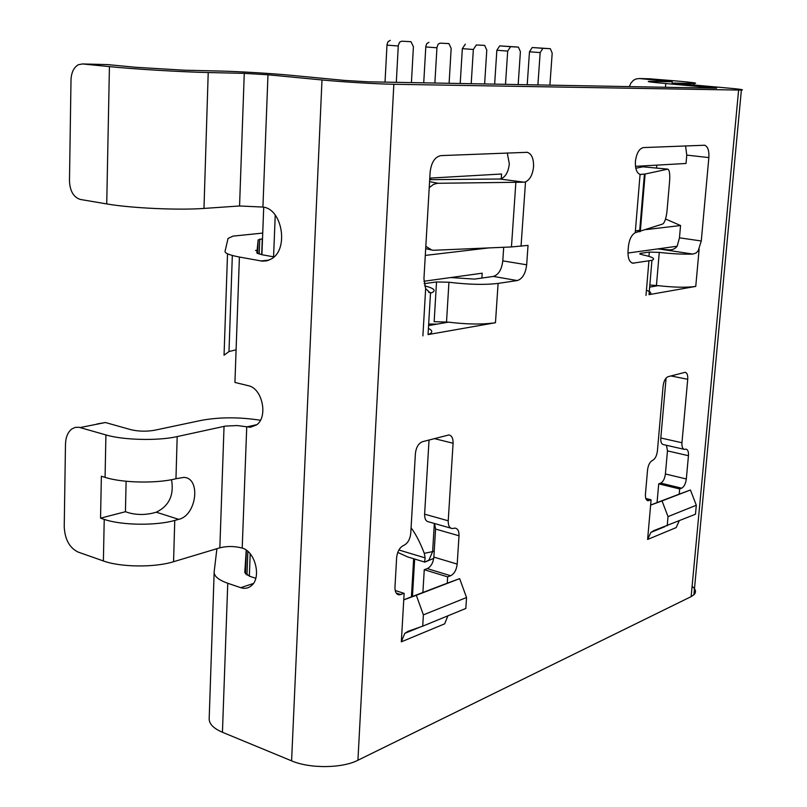 <?xml version="1.0" encoding="UTF-8"?>
<svg xmlns="http://www.w3.org/2000/svg" width="807" height="807" viewBox="0 0 807 807"><rect width="100%" height="100%" fill="white"/><g stroke="black" fill="none" stroke-linecap="round" stroke-linejoin="round"><path stroke-width="1.21" d="M549.9 85.149L552.19 53.151L550.344 48.713L542.899 48.319L540.165 52.596L537.906 84.927M527.213 84.735L529.483 51.779L532.216 47.522L542.899 48.319M550.122 48.682L532.216 47.522M105.919 434.923L78.915 427.256L75.172 427.407L71.762 429.021C67.808 432.179 65.71 437.263 65.478 444.294L64.227 526.739C64.873 539.369 69.493 547.812 78.087 552.069L103.387 560.956L104.224 519.385C121.524 525.377 155.973 525.851 174.756 520.434L178.74 519.345C196.686 515.461 201.215 477.673 183.714 477.401L175.966 478.722C157.093 483.625 122.462 483.01 105.071 477.371L105.919 434.923C123.41 440.188 158.222 440.965 177.177 436.587L225.385 426.086L237.157 425.551L250.402 427.276L256.485 424.956C268.398 416.997 262.376 388.187 248.274 385.696L234.928 382.437L239.407 257.03C229.602 255.163 224.81 253.257 225.052 251.32L228.048 238.448L233.011 236.118L262.729 233.082M414.657 559.039L412.458 596.444M411.419 596.837L413.658 558.737M107.644 64.6L135.526 67.274L184.218 70.199L220.442 71.056C238.983 71.48 271.626 73.447 290.631 75.273L344.317 80.397L367.942 81.81L716.626 88.205L665.775 83.525L665.452 87.267M216.912 548.689L214.168 571.749C213.865 576.097 218.394 579.93 227.756 583.259L240.728 587.688C244.763 588.979 248.324 588.313 251.431 585.66C261.7 577.641 255.264 551.443 242.211 548.084L246.73 426.903L256.868 424.653M246.226 550.112L244.793 572.405L249.444 576.188L255.779 578.296M214.148 572.587L209.195 718.27C208.852 723.647 213.27 728.307 222.439 732.272L291.589 760.85C309.838 768.758 342.198 768.405 357.935 760.234L691.135 596.625L738.607 90.061L393.846 84.271L357.935 760.234M291.589 760.85L321.993 79.964L267.985 74.779L244.269 73.356L208.216 72.539C182.523 72.015 133.801 69.109 109.429 66.618L82.556 63.945L78.45 64.691C73.841 67.324 71.359 72.398 71.006 79.903L69.473 180.96C69.977 191.138 73.588 197.301 80.317 199.45L106.726 203.929C130.673 208.145 178.599 210.334 203.969 208.428L239.558 205.977L262.921 207.066L267.985 74.779M239.407 257.03L262.436 261.175L267.137 260.762L271.555 258.805C288.997 249.161 282.279 208.771 262.921 207.066M105.071 477.371L101.369 476.231L100.552 518.165L125.428 511.719L126.114 481.254M96.951 423.998L105.374 422.515L131.016 429.717C138.552 431.452 146.37 431.644 154.45 430.272L201.498 420.336C219.736 417.027 239.366 416.997 260.409 420.255M125.428 511.719L129.09 512.899C136.544 514.866 144.282 514.987 152.281 513.262L156.286 512.203C169.117 505.918 174.201 495.074 171.528 479.691M104.224 519.385L100.552 518.165M236.088 349.804L228.986 351.57L224.053 355.211L227.524 253.812M103.387 560.956C120.586 567.311 154.863 567.634 173.566 561.712L219.847 547.812C227.281 545.996 234.736 546.087 242.211 548.084M646.104 229.602L680.553 225.526L679.464 237.823L677.184 246.226L627.957 253.035M428.678 324.01L436.95 324.142M430.746 179.658L430.837 178.054M488.76 247.92L425.299 255.416M429.223 187.708L433.389 184.44L437.414 183.29L524.025 182.19L499.715 179.003L429.687 179.668M424.593 285.809C434.358 288.351 436.627 290.702 431.402 292.86L430.292 292.981L425.652 288.624L423.937 278.818L430.121 172.224C431.311 162.358 434.912 156.82 440.935 155.61L527.253 152.311C531.672 153.865 533.76 158.686 533.548 166.797C532.67 174.675 529.987 179.709 525.508 181.888L524.025 182.19M450.73 277.558L474.587 279.101L493.349 276.428L517.267 280.554C522.422 278.919 525.559 273.664 526.668 264.797L528.03 245.378L511.456 246.942L434.146 250.261L431.937 250.099L425.824 246.327M507.27 152.977L509.318 163.791C508.471 171.598 505.777 176.582 501.258 178.73L499.715 179.003M501.258 178.73L501.571 174.009L429.778 178.115M517.267 280.554L498.101 283.408C484.805 284.992 468.423 284.599 448.944 282.238L436.526 281.946L424.149 283.681M679.464 237.823L701.273 240.98L698.146 250.896L696.027 253.035L692.86 254.064C683.105 254.397 671.908 253.842 659.279 252.389L649.322 252.087L640.738 253.297L639.971 253.448L642.332 254.79C652.661 256.898 655.869 258.744 651.945 260.318L632.769 263.203C629.319 262.104 627.745 258.028 628.038 250.967L628.401 246.539C629.268 239.447 631.548 234.837 635.24 232.719L662.729 224.013C664.776 222.591 666.229 218.051 667.076 210.405L669.608 181.05C670.072 174.151 669.487 170.176 667.863 169.127L645.116 174.019L640.304 231.548M635.391 230.863L640.415 230.267M680.553 225.526L665.533 218.99M641.081 222.248L640.385 222.329M701.273 240.98L708.859 157.587C709.232 150.637 707.83 146.521 704.652 145.24L643.441 147.58C639.194 148.559 636.511 153.189 635.402 161.45C635.099 168.623 636.652 172.95 640.072 174.433L645.116 174.019M635.795 168.249L642.897 166.807L667.46 169.117M645.812 498.464L651.088 499.785L648.041 500.733C646.104 500.33 645.237 498.141 645.449 494.156L647.547 469.977C648.233 464.983 649.887 461.796 652.49 460.434C655.092 459.072 656.727 455.915 657.412 450.952L663.112 385.998C663.808 380.965 665.442 377.868 668.025 376.708L685.173 372.299C687.1 372.844 687.957 375.174 687.725 379.3L681.955 442.75C681.733 446.715 682.551 448.924 684.407 449.368L686.041 449.146C687.877 449.6 688.684 451.779 688.452 455.703L686.323 478.975C685.657 483.746 684.104 486.823 681.673 488.195L679.686 488.951L679.212 494.146L690.439 490L696.31 505.253L695.473 514.241L653.872 530.602L650.876 532.408L647.607 539.459L650.624 505.121L662.022 500.915L668.025 516.611L667.197 525.841M651.088 499.785L650.624 505.121M646.427 290.248C651.138 291.942 651.995 293.405 649.02 294.646L695.755 286.404C686.858 287.695 674.299 287.453 658.068 285.658L649.837 285.012M428.416 328.419C433.006 330.719 432.885 332.777 428.053 334.592L495.468 322.719C482.919 324.616 467.223 324.424 448.399 322.144L434.156 321.67L436.526 281.946M395.178 590.502L404.136 593.357L399.253 594.88C396.328 594.497 394.895 591.934 394.966 587.203L396.64 557.546C397.387 551.383 399.747 547.328 403.732 545.381C407.686 543.444 410.037 539.419 410.763 533.316L415.403 453.514C416.16 447.3 418.5 443.366 422.434 441.722L448.874 434.953C451.789 435.558 453.201 438.322 453.09 443.245L448.228 520.797C448.127 525.508 449.469 528.091 452.233 528.545L455.067 528.121C457.811 528.585 459.133 531.137 459.012 535.777L457.196 564.083C456.48 569.913 454.301 573.797 450.649 575.734L447.653 576.864L447.249 583.189L459.647 578.639L416.301 595.284L423.393 614.863L422.707 626.161L465.831 608.468L466.547 597.533L423.393 614.863M447.865 615.842L444.687 623.821L401.331 641.837L403.752 599.883L416.301 595.284M404.136 593.357L403.752 599.883M403.762 599.783L447.249 583.189M428.588 325.594L448.399 322.144M649.665 287.121L658.068 285.658M657.059 502.569L658.714 483.847L679.686 488.951M681.673 488.195L660.721 483.111L658.714 483.847M660.721 483.111C663.193 481.759 664.746 478.712 665.402 473.981L667.46 450.881L666.461 445.282M683.953 449.267L663.314 444.576C661.437 444.122 660.6 441.933 660.812 437.989L681.955 442.75M666.098 378.039L660.812 437.989M422.898 592.439L424.26 569.712L447.653 576.864M450.649 575.734L427.286 568.612L424.26 569.712M427.286 568.612C430.958 566.706 433.157 562.872 433.853 557.102L435.568 529.059L434.559 523.521M450.861 528.161L428.688 521.857C425.894 521.383 424.532 518.82 424.613 514.16L448.228 520.797M429.042 439.976L424.613 514.16M692.103 586.346C695.896 589.372 696.502 592.187 693.909 594.789L691.135 596.625M649.696 78.804L672.957 80.68C691.841 82.284 698.923 83.222 694.212 83.474L672.08 83.05L723.082 87.62C739.091 89.002 745.184 89.819 741.381 90.061L738.607 90.061M629.349 86.601L630.903 83.071L633.394 80.347L635.866 79.005L639.366 78.531L672.292 81.789L649.605 81.325C645.499 81.497 650.896 82.233 665.775 83.525M321.993 79.964C342.128 81.931 377.242 84.029 393.846 84.271M650.634 505.041L679.212 494.146M647.607 539.459L676.165 527.596L679.171 520.929M690.439 490L662.022 500.915M696.31 505.253L668.025 516.611M401.331 641.837L404.761 633.374L408.039 631.306L422.707 626.161M459.647 578.639L466.547 597.533M657.513 248.949L667.621 249.746C671.797 250.291 674.965 249.131 677.113 246.236M685.577 145.906L686.767 155.115L686.031 163.468L635.472 166.353M656.525 168.058L656.767 165.132M667.571 169.097L642.897 166.807M481.87 278.062L482.193 273.2L423.917 281.26M493.349 276.428C498.555 274.824 501.702 269.639 502.791 260.863L526.668 264.797M503.699 247.275L502.791 260.863M424.512 562.156L425.148 557.889L424.28 553.33C420.265 542.728 415.867 534.214 411.086 527.778M424.25 561.934L407.656 556.921L397.75 552.422M273.997 256.908L261.781 254.699L256.868 252.813L257.07 250.755L255.516 250.473L257.11 250.311L258.149 239.901L262.517 238.711M256.979 253.126L257.07 250.755M257.009 253.156L257.11 250.311M411.419 82.607L413.406 46.705L410.975 41.702L401.573 41.207L399.606 42.186L398.295 45.444L396.308 82.334M410.672 41.661L401.573 41.207M385.03 82.122L387.007 44.567L388.036 41.682L390.285 40.35M449.106 83.292L451.174 48.46L448.924 43.608L440.077 43.144L438.221 44.092L436.97 47.26L434.872 83.04M448.631 43.568L440.077 43.144M423.736 82.828L425.824 46.403L426.812 43.598L428.931 42.307M484.624 83.948L486.782 50.115L484.674 45.404L476.342 44.97L473.336 49.489L471.207 83.706M484.412 45.374L476.342 44.97M460.212 83.504L462.34 48.642L465.346 44.143M518.175 84.564L520.404 51.678L518.427 47.109L510.559 46.685L507.694 51.083L505.495 84.331M494.651 84.13L496.85 50.256L499.725 45.878L510.559 46.685M518.185 47.068L499.725 45.878M529.483 51.779L540.165 52.596M245.499 574.019L246.397 550.243M249.343 576.158L250.2 553.814M253.368 583.491L240.728 587.688M222.439 732.272L227.756 583.259M156.286 512.203L178.74 519.345M175.966 478.722L177.177 436.587M105.374 422.515L80.196 427.549M173.566 561.712L174.756 520.434M224.043 426.348L219.847 547.812M261.902 254.719L263.718 207.207M275.237 215.086L273.573 256.838M438.09 183.26L429.576 181.656M525.508 181.888L521.04 246.226M515.855 182.422L511.456 246.942M431.402 292.86L428.729 292.366M640.647 254.387L640.738 253.297M649.322 252.087L648.959 256.364M641.162 174.544L639.931 174.393M640.072 174.433L635.24 232.719M699.144 249.141L695.755 286.404M645.993 295.423L648.919 260.974M498.101 283.408L495.468 322.719M422.898 335.883L425.652 288.624M711.613 87.398L711.552 88.114M639.366 78.531L650.624 78.824M108.743 64.631L82.556 63.945M661.851 80.407L661.75 81.568M690.247 83.444L690.126 84.846M244.269 73.356L239.558 205.977M203.969 208.428L208.216 72.539M106.726 203.929L109.429 66.618M687.725 379.3L670.91 375.941M688.452 455.703L667.46 450.881M686.323 478.975L665.402 473.981M648.989 500.582L646.629 499.987M400.908 594.577L396.207 593.074M453.09 443.245L434.277 438.594M459.012 535.777L435.568 529.059M457.196 564.083L433.853 557.102M631.79 262.89L633.838 263.213M660.469 249.192L692.86 254.064M708.859 157.587L686.767 155.115M659.279 252.389L656.434 285.456M448.944 282.238L446.523 321.882M424.28 553.33L432.623 551.625L434.337 523.461M434.227 551.06L432.623 551.625L428.91 560.108L424.865 562.096L433.722 558.373M425.148 557.889L398.88 549.991M269.145 260.076L260.853 260.974M261.68 254.679L262.285 238.731M257.635 253.569L258.149 239.901M386.957 45.121L398.255 45.999M425.773 46.937L436.92 47.795M462.34 48.642L473.336 49.489M496.85 50.256L507.694 51.083M246.962 575.119L247.87 551.413M527.253 152.311L526.527 152.23M644.41 174.161L639.598 231.76M694.212 83.474L694.06 85.179M648.041 500.733L647.396 500.572M664.867 526.678L650.876 532.408M399.253 594.88L397.377 594.285M420.144 627.059L404.761 633.374M649.02 294.646L651.945 260.318M704.652 145.24L704.057 145.179M639.921 254.114L639.971 253.448M431.009 249.877L425.692 248.606M428.053 334.592L430.504 292.991M228.986 351.57L232.335 255.466M259.178 254.124L259.753 239.094M741.381 90.061L693.909 594.789"/></g></svg>
